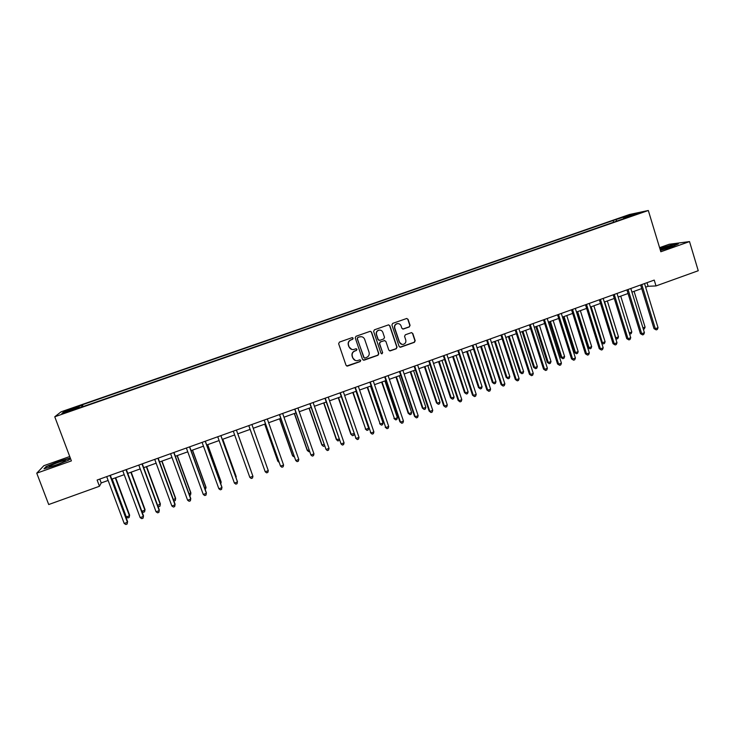 <?xml version="1.0" encoding="UTF-8"?>
<svg xmlns="http://www.w3.org/2000/svg" width="735" height="735" viewBox="0 0 735 735"><rect width="100%" height="100%" fill="white"/><g stroke="black" fill="none" stroke-linecap="round" stroke-linejoin="round"><path stroke-width="1.1" d="M353.186 338.21L352.065 337.659L339.432 342.097L338.642 343.723L346.02 365.267L347.398 366.103L360.205 361.574L360.756 360.444L359.792 359.865L357.329 360.655C355.225 360.848 353.755 359.957 352.919 358L352.313 356.209C351.743 353.811 352.579 352.093 354.803 351.045L356.429 350.466L356.971 349.336L355.988 348.757L353.636 349.529C351.486 349.768 349.979 348.877 349.125 346.883L348.509 345.082C347.949 342.675 348.776 340.957 351.008 339.91L352.635 339.34L353.186 338.21M351.771 349.437L348.932 346.828L348.326 345.037C347.765 342.639 348.592 340.911 350.815 339.873L352.442 339.304L352.993 338.173L352.423 337.613M346.663 365.993L360.012 361.501L360.554 360.38L360.095 359.865M355.336 360.472L352.726 357.945L352.12 356.153C351.56 353.755 352.387 352.037 354.601 350.99L356.227 350.411L356.778 349.29L356.264 348.748M622.214 217.192L627.442 215.713L622.214 217.192M409.294 326.937L410.066 325.339L408.063 319.33L406.63 318.503L392.683 323.391L391.911 324.999L399.105 346.424L400.474 347.251L414.43 342.308L415.192 340.709L412.785 333.479L411.389 332.652L405.334 334.783L404.562 336.382L405.766 339.974C406.216 342.234 405.362 343.704 403.193 344.393C401.439 344.577 400.207 343.842 399.518 342.188L394.787 328.086C394.327 325.89 395.145 324.42 397.231 323.685C399.05 323.446 400.318 324.181 401.053 325.881L401.834 328.233L403.249 329.06L409.294 326.937L409.808 325.311L407.806 319.312L406.832 318.475M69.742 456.518L43.852 465.687L36.75 473.175L71.387 460.891L54.758 416.782L648.316 210.495L660.829 251.756L689.513 241.585L698.25 270.728L656.015 285.933L654.233 280.09L97.121 480.047L99.455 486.267L101.219 482.932L108.128 480.451M36.75 473.175L48.712 504.532L99.455 486.267M371.561 332.156L370.128 331.329L356.016 336.272L355.235 337.889L362.548 359.406L364.137 360.178L378.047 355.235L378.819 353.627L371.561 332.156L370.44 331.301M374.4 329.813L388.429 324.898L389.862 325.724L397.056 347.15L396.284 348.748L390.175 350.907L388.806 350.081L385.875 341.398L384.304 340.617L380.362 342.014L379.591 343.622L382.641 352.662L381.961 353.829L380.996 353.25L373.628 331.43L374.4 329.813M68.401 409.909L75.439 407.291L68.401 409.909M54.758 416.782L61.051 411.83L629.528 214.491L648.316 210.495M79.619 407.769L623.455 218.791M79.408 407.383L61.869 413.474L64.386 411.453L81.585 405.481L81.934 406.96M83.092 406.565L82.421 404.755L81.585 405.481M82.421 404.755L613.119 220.5L630.547 214.85L638.292 213.214L623.5 218.35M689.513 241.585L669.19 244.268L659.589 247.667M645.642 287.183L648.114 286.292L656.015 285.933M111.757 479.146L124.206 474.672M127.771 473.386L140.21 468.912M143.702 467.662L156.132 463.188M159.559 461.957L171.99 457.492M175.353 456.279L187.765 451.814M191.063 450.628L203.466 446.173M206.7 445.006L219.103 440.55M222.273 439.411L234.658 434.955M237.773 433.834L250.111 429.396M253.235 428.275L265.482 423.875M268.642 422.735L280.779 418.371M283.976 417.223L296.012 412.895M299.237 411.738L311.171 407.447M314.424 406.271L326.257 402.017M329.546 400.832L341.288 396.615M344.605 395.421L356.236 391.24M359.59 390.037L371.129 385.884M374.51 384.671L385.948 380.555M389.357 379.333L400.694 375.254M404.14 374.014L415.385 369.971M418.858 368.722L430.003 364.716M433.512 363.457L444.565 359.479M448.093 358.211L459.053 354.27M462.609 352.993L473.478 349.088M477.07 347.793L487.838 343.916M491.458 342.62L502.143 338.78M505.79 337.466L516.374 333.662M520.049 332.339L530.551 328.563M534.253 327.231L544.663 323.492M548.393 322.15L558.71 318.439M562.468 317.088L572.694 313.413M576.479 312.044L586.622 308.406M590.435 307.028L600.486 303.417M604.326 302.039L614.295 298.456M618.163 297.059L628.039 293.513M631.925 292.107L641.728 288.589M379.977 330.098L378.782 330.134C376.678 330.869 375.851 332.339 376.32 334.544L376.54 334.581C376.072 332.367 376.899 330.897 379.012 330.162C380.831 329.923 382.108 330.658 382.834 332.367L384.515 337.347L383.734 338.954L379.802 340.342L378.222 339.561L376.54 334.581M99.776 479.091L101.219 482.932M647.011 282.681L648.114 286.292M613.642 222.209L613.119 220.5M616.913 221.07L615.994 219.903M65.626 412.17L64.386 411.453M630.547 214.85L630.364 215.971M70.294 457.978L59.37 461.139L46.075 466.587L43.999 468.82L55.575 465.475L69.044 459.935L70.404 458.282L59.406 461.451L46.516 466.725L44.798 468.59M660.425 250.424L671 247.217L678.35 243.919L672.286 244.709L659.837 248.485M363.255 360.15L377.827 355.17L378.598 353.572L371.35 332.119M357.89 337.494L357.339 338.624L363.761 357.504L364.725 358.083L366.581 357.44C368.795 356.392 369.622 354.674 369.062 352.285L364.689 339.386C363.816 337.356 362.291 336.474 360.104 336.749L357.688 337.457L357.339 338.624M364.229 358.019L357.146 338.587M361.51 336.713L359.608 336.887M357.688 337.457L359.406 336.85M389.587 350.861L396.046 348.702L396.817 347.104L389.623 325.697L388.686 324.87M384.8 340.553L380.133 341.968L379.361 343.576L382.641 352.662M381.502 353.783L382.421 352.607M379.058 340.369L378.001 339.524L376.32 334.544M402.743 329.06L409.037 326.91M398.067 323.62L396.992 323.666C394.897 324.401 394.089 325.862 394.539 328.067L394.787 328.086M401.916 344.366L399.27 342.152L394.539 328.067M399.913 347.214L414.163 342.262L414.926 340.673L412.519 333.442L411.637 332.633M112.17 479L126.328 516.925L129.433 515.795L129.626 515.162L115.671 477.732M129.626 515.162L129.13 517.486L129.433 515.795L115.294 477.869M129.13 517.486L127.899 517.936L126.328 516.925M109.919 475.453L127.412 522.3L124.206 523.476L106.694 476.611M110.323 475.306L127.614 521.63L127.109 524.037L125.823 524.505L124.206 523.476M127.614 521.63L127.109 524.037M141.827 511.257L144.887 510.136L145.043 509.53L131.188 472.155M145.043 509.53L144.584 511.826L144.887 510.136L130.848 472.274M144.584 511.826L143.343 512.286L141.837 511.284M157.657 505.469L160.386 503.916L146.623 466.606M157.887 506.084L158.732 506.654L159.954 506.204L160.276 504.504L146.338 466.707M173.414 499.699L175.656 498.33L161.994 461.084M173.864 500.93L175.261 500.599L175.601 498.9L161.755 461.167M125.988 469.683L143.353 516.457L140.174 517.624L122.782 470.832M126.347 469.555L143.509 515.805L143.04 518.193L141.763 518.662L140.174 517.624M143.509 515.805L143.04 518.193M141.984 463.941L159.229 510.632L156.059 511.799L138.796 465.09M142.287 463.831L159.33 510.007L158.889 512.378L157.63 512.837L156.059 511.799M157.906 458.227L175.022 504.844L171.871 506.002L154.727 459.366M158.163 458.135L175.086 504.228L174.673 506.58L173.414 507.049L171.871 506.002M189.106 493.957L190.861 492.762L177.291 455.581M189.612 495.344L190.503 495.022L190.852 493.323L177.107 455.645M173.754 452.539L190.751 499.074L187.609 500.223L170.594 453.679M173.956 452.466L190.76 498.486L190.383 500.82L189.134 501.279L187.609 500.223M65.36 460.34C62.558 460.579 50.155 465.301 49.227 466.477L49.75 466.743C54.794 465.586 59.958 463.693 65.259 461.065L65.36 460.34M660.37 250.222L672.47 246.133C672.865 245.288 669.245 246.124 661.601 248.632L660.058 249.202M659.92 248.742L672.13 245.04L677.376 244.351M204.725 488.242L206.002 487.232L192.524 450.105M205.221 489.629L206.039 487.764L192.386 450.151M220.261 482.564L221.07 481.719L207.693 444.647M220.776 483.933L221.152 482.233L207.592 444.684M235.733 476.896L236.073 476.225L222.788 439.227M235.99 477.621L236.201 476.73L222.733 439.236M251.012 470.767L237.818 433.815L251.012 470.767M189.529 446.88L206.397 493.332L203.273 494.48L186.378 448.01M189.685 446.825L206.36 492.762L206.02 495.078L204.771 495.537L203.273 494.48M205.23 441.248L221.979 487.627L218.865 488.766L202.097 442.369M205.331 441.211L221.897 487.066L221.584 489.372L220.344 489.822L218.865 488.766M220.858 435.635L237.488 481.939L234.391 483.07L217.735 436.755M220.913 435.616L237.35 481.397L237.083 483.685L235.843 484.135L234.391 483.07M249.836 477.401L251.269 478.476L252.5 478.026L252.923 476.271L236.413 430.048L252.923 476.271L249.836 477.401L233.307 431.169M248.77 425.62L265.216 471.769L248.807 425.602M268.284 470.639L267.852 472.394L266.63 472.844L265.216 471.769L268.284 470.639L251.894 424.49M264.701 424.15L277.729 460.992L278.684 461.185M264.775 424.123L277.977 461.442L279.079 462.306M264.15 420.098L280.531 466.155L264.233 420.071M283.581 465.034L283.131 466.78L281.918 467.23L280.531 466.155L283.581 465.034L267.31 418.959M279.539 418.812L292.484 455.59L293.881 455.626M279.658 418.775L292.769 456.031L294.367 456.995M279.456 414.604L295.764 460.56L279.585 414.558M298.805 459.448L298.346 461.203L297.133 461.644L295.764 460.56L298.805 459.448L282.653 413.456M294.312 413.502L307.166 450.224L309.022 450.086M294.478 413.447L307.496 450.647L308.81 451.703L309.499 451.455M294.698 409.129L310.933 455.002L294.873 409.073M313.964 453.89L313.487 455.645L312.283 456.086L310.933 455.002L313.964 453.89L297.923 407.971M309.031 408.21L321.792 444.877L324.089 444.574M309.233 408.136L322.16 445.281L323.455 446.347L324.558 445.943M309.867 403.69L326.037 449.462L310.087 403.607M329.05 448.359L328.563 450.114L327.36 450.555L326.037 449.462L329.05 448.359L313.119 402.523M323.676 402.945L336.345 439.548L339.083 439.089M323.924 402.853L336.759 439.934L338.036 441.009L339.377 439.934M324.962 398.269L341.068 443.949L325.228 398.168M344.063 442.847L343.567 444.611L342.372 445.052L341.068 443.949L344.063 442.847L328.251 397.084M338.256 397.708L350.843 434.247L354.013 433.622M338.55 397.598L351.302 434.615L352.552 435.69L350.843 434.247M354.105 433.88L353.71 435.267L352.552 435.69M339.993 392.876L356.034 438.464L340.314 392.756M359.02 437.371L358.505 439.126L357.311 439.567L356.034 438.464L359.02 437.371L343.318 391.681M357.311 439.567L355.547 438.069M352.772 392.481L365.773 429.323L368.658 428.266L356.016 391.323M353.112 392.361L365.773 429.323L367.004 430.407L365.267 428.964M368.658 428.266L368.152 429.984L367.004 430.407M367.224 387.29L380.179 424.049L383.054 423.002L370.495 386.114M367.601 387.152L380.179 424.049L381.392 425.133L379.637 423.709M383.054 423.002L382.54 424.711L381.392 425.133M381.621 382.117L394.52 418.803L397.387 417.756L384.919 380.923M382.035 381.961L394.52 418.803L395.715 419.887L393.942 418.481M397.387 417.756L396.854 419.474L395.715 419.887M395.944 376.963L408.182 413.272L408.807 413.575L411.655 412.537L399.27 375.769M396.404 376.798L408.807 413.575L409.974 414.669L408.182 413.272M411.655 412.537L411.113 414.255L409.974 414.669M410.213 371.837L422.368 408.081L423.029 408.375L425.868 407.337L413.566 370.624M410.718 371.653L423.029 408.375L424.178 409.469L422.368 408.081M425.868 407.337L425.317 409.055L424.178 409.469M424.417 366.728L436.489 402.918L437.187 403.193L440.008 402.164L427.798 365.506M424.959 366.526L437.187 403.193L438.317 404.296L436.489 402.918M440.008 402.164L439.447 403.882L438.317 404.296M438.556 361.638L450.546 397.773L451.281 398.039L454.092 397.01L441.965 360.416M439.144 361.427L451.281 398.039L452.402 399.142L450.546 397.773M454.092 397.01L453.523 398.728L452.402 399.142M452.641 356.576L464.548 392.655L465.319 392.903L468.121 391.874L456.077 355.345M453.265 356.356L465.319 392.903L466.422 394.006L464.548 392.655M468.121 391.874L467.533 393.592L466.422 394.006M466.661 351.541L478.485 387.556L479.293 387.786L482.087 386.766L470.124 350.292M467.322 351.302L479.293 387.786L480.378 388.898L478.485 387.556M482.087 386.766L481.489 388.493L480.378 388.898M480.616 346.516L492.358 382.485L493.213 382.696L495.987 381.685L484.108 345.257M481.324 346.268L493.213 382.696L494.269 383.808L492.358 382.485M495.987 381.685L495.381 383.404L494.269 383.808M494.517 341.518L506.176 377.423L507.067 377.625L509.833 376.614L498.036 340.25M495.261 341.251L507.067 377.625L508.115 378.745L506.176 377.423M509.833 376.614L509.217 378.341L508.115 378.745M508.354 336.547L519.939 372.397L520.867 372.581L523.623 371.57L511.909 335.27M509.134 336.262L520.867 372.581L521.887 373.702L519.939 372.397M523.623 371.57L522.989 373.297L521.887 373.702M522.135 331.586L533.638 367.381L534.602 367.555L537.349 366.554L525.709 330.3M522.952 331.292L534.602 367.555L535.613 368.676L533.638 367.381M537.349 366.554L536.706 368.272L535.613 368.676M535.861 326.652L547.281 362.392L548.282 362.548L551.011 361.546L539.462 325.357M536.715 326.349L548.282 362.548L549.275 363.678L547.281 362.392M551.011 361.546L550.359 363.274L549.275 363.678M549.523 321.746L560.869 357.421L561.908 357.568L564.627 356.567L553.152 320.442M550.414 321.425L561.908 357.568L562.872 358.689L560.869 357.421M564.627 356.567L563.966 358.294L562.872 358.689M563.129 316.849L574.393 352.478L575.468 352.607L578.179 351.615L566.777 315.535M564.057 316.519L575.468 352.607L576.424 353.737L574.393 352.478M578.179 351.615L577.508 353.342L576.424 353.737M576.672 311.98L587.862 347.545L588.974 347.664L591.675 346.672L580.356 310.657M577.646 311.631L588.974 347.664L589.911 348.794L587.862 347.545M591.675 346.672L590.986 348.399L589.911 348.794M591.17 306.771L602.424 342.74L605.107 341.757L593.871 305.797M601.588 342.666L603.343 343.879L601.671 342.933M605.107 341.757L604.418 343.484L603.343 343.879M354.959 387.501L370.927 432.998L355.317 387.373M373.894 431.914L373.371 433.668L372.186 434.109L370.927 432.998L373.894 431.914L358.312 386.298M372.186 434.109L370.394 432.621M369.852 382.154L385.756 427.559L370.256 382.007M388.714 426.475L388.181 428.239L386.996 428.67L385.756 427.559L388.714 426.475L373.242 380.941M386.996 428.67L385.186 427.2M384.681 376.834L399.904 421.807L400.52 422.147L385.131 376.669M403.46 421.072L402.918 422.836L401.742 423.268L400.52 422.147L403.46 421.072L388.098 375.613M401.742 423.268L399.904 421.807M399.445 371.533L414.558 416.433L415.211 416.763L399.941 371.359M418.151 415.688L417.581 417.452L416.414 417.875L415.211 416.763L418.151 415.688L402.89 370.302M416.414 417.875L414.558 416.433M414.145 366.26L429.148 411.085L429.846 411.398L414.678 366.067M432.759 410.323L432.189 412.087L431.022 412.519L429.846 411.398L432.759 410.323L417.618 365.01M431.022 412.519L429.148 411.085M428.771 361.014L443.664 405.757L444.409 406.051L429.35 360.802M447.312 404.985L446.733 406.758L445.566 407.181L444.409 406.051L447.312 404.985L432.272 359.755M445.566 407.181L443.664 405.757M443.334 355.786L458.125 400.456L458.906 400.74L443.958 355.556M461.8 399.675L461.203 401.439L460.046 401.87L458.906 400.74L461.8 399.675L446.871 354.518M460.046 401.87L458.125 400.456M457.831 350.577L472.522 395.182L473.349 395.439L458.502 350.338M476.225 394.383L475.618 396.156L474.461 396.578L473.349 395.439L476.225 394.383L461.396 349.3M474.461 396.578L472.522 395.182M472.274 345.395L486.855 389.927L487.718 390.175L472.972 345.147M490.585 389.118L489.96 390.891L488.812 391.314L487.718 390.175L490.585 389.118L475.867 344.109M488.812 391.314L486.855 389.927M486.643 340.241L501.123 384.699L502.023 384.929L487.388 339.974M504.881 383.881L504.247 385.645L503.108 386.068L502.023 384.929L504.881 383.881L490.263 338.936M503.108 386.068L501.123 384.699M500.948 335.105L515.327 379.49L516.273 379.701L501.739 334.82M519.112 378.663L518.469 380.427L517.33 380.849L516.273 379.701L519.112 378.663L504.596 333.791M517.33 380.849L515.327 379.49M515.189 329.987L529.466 374.308L530.449 374.501L516.025 329.693M533.279 373.463L532.627 375.236L531.497 375.649L530.449 374.501L533.279 373.463L518.873 328.674M531.497 375.649L529.466 374.308M529.375 324.898L543.551 369.145L544.571 369.328L530.247 324.585M547.391 368.29L546.721 370.063L545.591 370.477L544.571 369.328L547.391 368.29L533.077 323.575M545.591 370.477L543.551 369.145M543.496 319.835L557.562 364L558.628 364.165L544.405 319.504M561.43 363.145L560.75 364.918L559.629 365.323L558.628 364.165L561.43 363.145L547.226 318.494M559.629 365.323L557.562 364M557.553 314.791L571.527 358.882L572.62 359.038L558.499 314.451M575.413 358.009L574.724 359.783L573.612 360.196L572.62 359.038L575.413 358.009L561.31 313.441M573.612 360.196L571.527 358.882M571.545 309.766L585.418 353.792L586.558 353.93L572.537 309.407M589.341 352.91L588.634 354.683L587.522 355.088L586.558 353.93L589.341 352.91L575.33 308.406M587.522 355.088L585.418 353.792M585.483 304.759L599.255 348.721L600.431 348.84L586.512 304.391M603.196 347.82L602.489 349.603L601.377 350.007L600.431 348.84L603.196 347.82L589.295 303.39M601.377 350.007L599.255 348.721M599.356 299.779L613.036 343.668L614.249 343.778L600.421 299.402M617.005 342.767L616.279 344.54L615.177 344.945L614.249 343.778L617.005 342.767L603.196 298.401M615.177 344.945L613.036 343.668M604.639 301.92L615.82 337.843L618.493 336.86L607.33 300.955M615.461 337.815L616.72 338.982L615.682 338.532M618.493 336.86L617.786 338.587L616.72 338.982M613.165 294.827L626.753 338.642L628.002 338.734L614.276 294.432M630.74 337.723L630.005 339.496L628.912 339.901L628.002 338.734L630.74 337.723L617.033 293.44M628.912 339.901L626.753 338.642M629.261 332.927L631.815 331.99L620.726 296.141M631.815 331.99L631.099 333.718L629.619 334.076M630.033 334.103L629.344 333.212M626.918 289.893L640.405 333.635L641.692 333.708L628.067 289.48M644.42 332.707L643.676 334.48L642.592 334.884L641.692 333.708L644.42 332.707L630.814 288.488M642.592 334.884L640.405 333.635M642.95 327.911L645.082 327.13L634.075 291.345M645.082 327.13L644.356 328.867L643.355 329.234M640.617 284.978L654.003 328.646L655.326 328.71L641.793 284.546M658.045 327.709L657.292 329.491L656.208 329.886L655.326 328.71L658.045 327.709L644.531 283.563M656.208 329.886L654.003 328.646M50.32 466.651L49.227 466.477"/></g></svg>
